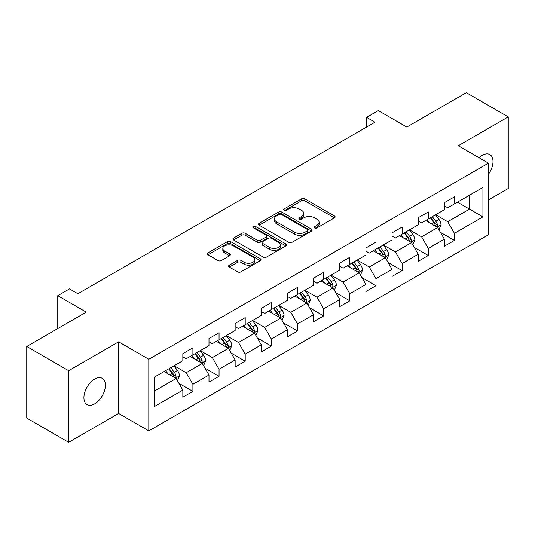 <?xml version="1.0" encoding="UTF-8"?>
<svg xmlns="http://www.w3.org/2000/svg" width="535" height="535" viewBox="0 0 535 535"><rect width="100%" height="100%" fill="white"/><g stroke="black" fill="none" stroke-linecap="round" stroke-linejoin="round"><path stroke-width="0.8" d="M314.66 227.937A1.632 0.943 0 0 0 316.961 227.937L334.449 217.845A2.327 1.344 0 0 0 335.131 216.896A2.327 1.344 0 0 0 334.449 215.946L304.823 198.839A2.327 1.344 0 0 0 301.533 198.839L284.052 208.938A1.632 0.943 0 0 0 283.57 209.6A1.632 0.943 0 0 0 284.052 210.268A1.632 0.943 0 0 0 286.352 210.268L288.612 208.958A7.45 4.3 0 0 1 299.145 208.958L301.613 210.389A7.45 4.3 0 0 1 303.8 213.425A7.45 4.3 0 0 1 301.613 216.468L299.353 217.772A1.632 0.943 0 0 0 298.878 218.44A1.632 0.943 0 0 0 299.353 219.103A1.632 0.943 0 0 0 301.66 219.103L303.92 217.798A7.45 4.3 0 0 1 314.453 217.798L316.921 219.223A7.45 4.3 0 0 1 319.101 222.259A7.45 4.3 0 0 1 316.921 225.302L314.66 226.606A1.632 0.943 0 0 0 314.179 227.275A1.632 0.943 0 0 0 314.66 227.937L314.66 226.606M94.648 403.885A15.174 8.761 120 0 0 104.566 390.51A15.174 8.761 120 0 0 102.238 378.352A15.174 8.761 120 0 0 94.648 379.101A15.174 8.761 120 0 0 84.737 392.476A15.174 8.761 120 0 0 87.065 404.634A15.174 8.761 120 0 0 94.648 403.885M488.468 174.236A15.174 8.761 120 0 0 489.853 154.561A15.174 8.761 120 0 0 482.262 155.317A15.174 8.761 120 0 0 479.066 157.725M229.288 265.159A2.327 1.344 0 0 0 228.612 266.109A2.327 1.344 0 0 0 229.288 267.059L237.6 271.86A2.327 1.344 0 0 0 240.89 271.86L260.311 260.645A2.327 1.344 0 0 0 260.993 259.696A2.327 1.344 0 0 0 260.311 258.746L230.692 241.646A2.327 1.344 0 0 0 227.395 241.646L207.981 252.854A2.327 1.344 0 0 0 207.299 253.804A2.327 1.344 0 0 0 207.981 254.754L218.019 260.552A2.327 1.344 0 0 0 221.309 260.552L229.622 255.75A2.327 1.344 0 0 0 230.304 254.8A2.327 1.344 0 0 0 229.622 253.851L224.64 250.982A6.226 3.591 0 0 1 222.821 248.434A6.226 3.591 0 0 1 226.659 245.117A6.226 3.591 0 0 1 233.447 245.893L252.948 257.154A6.226 3.591 0 0 1 254.767 259.696A6.226 3.591 0 0 1 250.928 263.019A6.226 3.591 0 0 1 244.141 262.237L240.89 260.358A2.327 1.344 0 0 0 237.6 260.358L229.288 265.159L229.288 267.059M488.468 199.936L508.25 188.514L508.25 116.891L466.339 92.689L406.821 127.049L378.319 110.598L366.582 117.372L374.968 122.214L77.883 293.728L69.503 288.893L57.767 295.668L57.767 328.577M68.661 370.681L68.661 442.311L118.623 413.468L118.623 341.838L68.661 370.681L26.75 346.486L86.269 312.119L57.767 295.668M118.623 341.838L148.804 359.259L488.468 163.155L488.468 234.785L148.804 430.889L148.804 359.259M508.25 116.891L458.288 145.734L488.468 163.155M288.78 242.308A2.327 1.344 0 0 0 292.07 242.308L311.49 231.1A2.327 1.344 0 0 0 312.173 230.15A2.327 1.344 0 0 0 311.49 229.201L281.871 212.094A2.327 1.344 0 0 0 278.575 212.094L259.161 223.309A2.327 1.344 0 0 0 258.479 224.259A2.327 1.344 0 0 0 259.161 225.208L288.78 242.308M254.132 228.291A1.632 0.943 0 0 1 255.784 228.519L255.784 226.586L285.897 243.973A2.327 1.344 0 0 1 286.579 244.923A2.327 1.344 0 0 1 285.897 245.873L266.483 257.081A2.327 1.344 0 0 1 263.193 257.081L233.568 239.981L233.568 238.082A2.327 1.344 0 0 0 232.885 239.031A2.327 1.344 0 0 0 233.568 239.981M233.568 238.082L241.88 233.28A2.327 1.344 0 0 1 245.17 233.28L257.181 240.222A2.327 1.344 0 0 0 260.478 240.222L265.989 237.038A2.327 1.344 0 0 0 266.671 236.089A2.327 1.344 0 0 0 265.989 235.139L253.483 227.917A1.632 0.943 0 0 1 253.001 227.248A1.632 0.943 0 0 1 254.011 226.379A1.632 0.943 0 0 1 255.784 226.586M68.661 442.311L26.75 418.109L26.75 346.486M178.897 383.314L192.894 391.399L192.894 384.331L208.991 375.035L208.991 382.104L219.049 376.299L219.049 369.23L235.146 359.941L235.146 367.003L245.204 361.199L245.204 354.13L261.294 344.841L261.294 351.903L271.359 346.098L271.359 339.029L287.449 329.741L287.449 336.803L297.507 330.998L297.507 323.929L313.604 314.64L313.604 321.702L323.662 315.897L323.662 308.829L339.758 299.54L339.758 306.602L349.816 300.797L349.816 293.728L365.913 284.439L365.913 291.508L375.971 285.697L375.971 278.635L392.068 269.339L392.068 276.408L402.126 270.596L402.126 263.534L418.223 254.239L418.223 261.307L428.281 255.496L428.281 248.434L444.371 239.138L444.371 246.207L454.436 240.396L454.436 233.334L482.931 216.876L482.931 187.451L469.523 195.195L469.523 209.132L482.931 216.876M192.894 391.399L182.836 397.204L182.836 390.135L154.334 406.593L154.334 377.168L182.836 360.71L182.836 353.648L192.894 347.837L192.894 354.906L208.991 345.61L208.991 338.548L219.049 332.737L219.049 339.805L235.146 330.51L235.146 323.448L245.204 317.636L245.204 324.705L261.294 315.416L261.294 308.347L271.359 302.536L271.359 309.604L287.449 300.316L287.449 293.247L297.507 287.442L297.507 294.504L313.604 285.215L313.604 278.147L323.662 272.342L323.662 279.404L339.758 270.115L339.758 263.046L349.816 257.241L349.816 264.303L365.913 255.014L365.913 247.946L375.971 242.141L375.971 249.203L392.068 239.914L392.068 232.845L402.126 227.041L402.126 234.103L418.223 224.814L418.223 217.745L428.281 211.94L428.281 219.009L444.371 209.713L444.371 202.645L454.436 196.84L454.436 203.909L482.931 187.451M190.213 356.45L202.284 363.425L186.187 372.714L174.116 365.746M182.836 356.838L186.187 358.778L192.894 354.906M186.187 372.714L192.894 384.331M202.284 363.425L208.991 375.035M216.367 341.357L228.438 348.325L212.341 357.614L200.271 350.646M208.991 341.738L212.341 343.677L219.049 339.805M212.341 357.614L219.049 369.23M228.438 348.325L235.146 359.941M242.522 326.256L254.593 333.225L238.496 342.514L226.425 335.545M235.146 326.638L238.496 328.577L245.204 324.705M238.496 342.514L245.204 354.13M254.593 333.225L261.294 344.841M268.67 311.156L280.748 318.124L264.651 327.413L252.58 320.445M261.294 311.544L264.651 313.477L271.359 309.604M264.651 327.413L271.359 339.029M280.748 318.124L287.449 329.741M294.825 296.056L306.896 303.024L290.806 312.313L278.735 305.345M287.449 296.443L290.806 298.376L297.507 294.504M290.806 312.313L297.507 323.929M306.896 303.024L313.604 314.64M320.98 280.955L333.051 287.924L316.961 297.213L304.883 290.244M313.604 281.343L316.961 283.276L323.662 279.404M316.961 297.213L323.662 308.829M333.051 287.924L339.758 299.54M347.135 265.855L359.206 272.823L343.109 282.119L331.038 275.144M339.758 266.243L343.109 268.175L349.816 264.303M343.109 282.119L349.816 293.728M359.206 272.823L365.913 284.439M373.29 250.754L385.361 257.723L369.264 267.018L357.193 260.05M365.913 251.142L369.264 253.075L375.971 249.203M369.264 267.018L375.971 278.635M385.361 257.723L392.068 269.339M399.444 235.654L411.515 242.623L395.418 251.918L383.348 244.95M392.068 236.042L395.418 237.975L402.126 234.103M395.418 251.918L402.126 263.534M411.515 242.623L418.223 254.239M425.599 220.554L437.67 227.522L421.573 236.818L409.502 229.849M418.223 220.942L421.573 222.881L428.281 219.009M421.573 236.818L428.281 248.434M437.67 227.522L444.371 239.138M457.452 202.163L469.523 209.132L447.728 221.717L435.657 214.749M444.371 205.841L447.728 207.781L454.436 203.909M447.728 221.717L454.436 233.334M118.623 413.468L148.804 430.889M366.582 117.372L366.582 127.049M154.334 391.105L176.129 378.519L164.058 371.551M176.129 378.519L182.836 390.135M440.432 232.317L454.436 240.396M414.277 247.417L428.281 255.496M388.129 262.518L402.126 270.596M361.974 277.618L375.971 285.697M335.82 292.712L349.816 300.797M309.665 307.812L323.662 315.897M283.51 322.913L297.507 330.998M257.355 338.013L271.359 346.098M231.2 353.113L245.204 361.199M205.052 368.214L219.049 376.299M315.309 228.171L316.921 227.241A7.45 4.3 0 0 0 319.101 224.198L319.101 222.259M303.8 213.425L303.8 215.364A7.45 4.3 0 0 1 301.613 218.4L300.001 219.33M334.415 217.865L304.823 200.779A2.327 1.344 0 0 0 301.533 200.779L284.7 210.496M311.457 231.113L281.871 214.033A2.327 1.344 0 0 0 278.575 214.033L259.187 225.228M307.378 230.812A1.632 0.943 0 0 0 307.852 230.15A1.632 0.943 0 0 0 307.378 229.482L281.377 214.468A1.632 0.943 0 0 0 279.069 214.468L276.682 215.846A7.45 4.3 0 0 0 274.502 218.889A7.45 4.3 0 0 0 276.682 221.931L294.457 232.19A7.45 4.3 0 0 0 304.99 232.19L307.378 230.812L307.378 232.752A1.632 0.943 0 0 0 307.852 232.083L307.852 230.15M274.502 218.889L274.502 220.828A7.45 4.3 0 0 0 276.682 223.864L276.682 221.931M307.378 232.752L304.99 234.129A7.45 4.3 0 0 1 294.457 234.129L276.682 223.864M233.601 240.001L241.88 235.219L241.88 233.28M266.671 236.089L266.671 238.022A2.327 1.344 0 0 1 265.989 238.971L260.478 242.154A2.327 1.344 0 0 1 257.181 242.154L245.17 235.219A2.327 1.344 0 0 0 241.88 235.219M255.784 228.519L285.871 245.893M269.647 247.417A6.226 3.591 0 0 0 276.435 248.193A6.226 3.591 0 0 0 280.28 244.876A6.226 3.591 0 0 0 278.454 242.335L271.586 238.369A2.327 1.344 0 0 0 268.289 238.369L262.779 241.546A2.327 1.344 0 0 0 262.096 242.502A2.327 1.344 0 0 0 262.779 243.452L269.647 247.417L269.647 249.35A6.226 3.591 0 0 0 276.435 250.133A6.226 3.591 0 0 0 280.28 246.809L280.28 244.876M262.096 242.502L262.096 244.435A2.327 1.344 0 0 0 262.779 245.384L262.779 243.452M269.647 249.35L262.779 245.384M254.767 259.696L254.767 261.635A6.226 3.591 0 0 1 250.928 264.952A6.226 3.591 0 0 1 244.141 264.176L240.89 262.297A2.327 1.344 0 0 0 237.6 262.297L229.321 267.079M222.821 248.434L222.821 250.373A6.226 3.591 0 0 0 224.64 252.915L224.64 250.982M229.589 255.77L224.64 252.915M260.277 260.665L230.692 243.579A2.327 1.344 0 0 0 227.395 243.579L208.008 254.774M438.994 229.816L440.987 224.794A6.286 3.625 -120 0 0 438.981 219.444L435.523 214.823M429.491 222.801L427.137 219.664M436.694 226.96L437.456 226.158L437.597 225.061A6.286 3.625 -120 0 0 435.798 221.283L432.333 216.662M430.762 217.571L434.601 222.7A3.203 1.846 60 0 1 435.182 223.67L437.597 225.061M430.327 217.825L433.785 222.446A6.286 3.625 60 0 1 435.584 226.225M412.839 244.916L414.832 239.894A6.286 3.625 -120 0 0 412.826 234.544L409.369 229.923M403.337 237.901L400.983 234.765M410.539 242.061L411.301 241.258L411.442 240.161A6.286 3.625 -120 0 0 409.643 236.383L406.185 231.762M404.607 232.672L408.446 237.794A3.203 1.846 60 0 1 409.028 238.77L411.442 240.161M404.172 232.926L407.63 237.547A6.286 3.625 60 0 1 409.429 241.325M386.685 260.017L388.678 254.994A6.286 3.625 -120 0 0 386.671 249.644L383.214 245.023M377.182 253.001L374.828 249.865M384.391 257.161L385.146 256.359L385.287 255.262A6.286 3.625 -120 0 0 383.488 251.483L380.031 246.862M378.452 247.772L382.291 252.894A3.203 1.846 60 0 1 382.873 253.871L385.287 255.262M378.018 248.026L381.475 252.647A6.286 3.625 60 0 1 383.274 256.425M360.53 275.117L362.523 270.095A6.286 3.625 -120 0 0 360.523 264.745L357.059 260.124M351.027 268.102L348.68 264.965M358.236 272.262L358.998 271.459L359.132 270.362A6.286 3.625 -120 0 0 357.333 266.584L353.876 261.963M352.297 262.872L356.136 267.995A3.203 1.846 60 0 1 356.718 268.971L359.132 270.362M351.863 263.126L355.32 267.747A6.286 3.625 60 0 1 357.119 271.526M334.375 290.217L336.368 285.195A6.286 3.625 -120 0 0 334.368 279.845L330.904 275.224M324.872 283.202L322.525 280.066M332.081 287.362L332.844 286.559L332.977 285.463A6.286 3.625 -120 0 0 331.178 281.684L327.721 277.063M326.149 277.973L329.988 283.095A3.203 1.846 60 0 1 330.57 284.072L332.977 285.463M325.708 278.227L329.172 282.841A6.286 3.625 60 0 1 330.964 286.626M308.22 305.318L310.22 300.296A6.286 3.625 -120 0 0 308.213 294.945L304.749 290.324M298.717 298.303L296.37 295.166M305.926 302.462L306.689 301.66L306.822 300.563A6.286 3.625 -120 0 0 305.024 296.785L301.566 292.163M299.995 293.073L303.833 298.196A3.203 1.846 60 0 1 304.415 299.165L306.822 300.563M299.553 293.327L303.017 297.941A6.286 3.625 60 0 1 304.816 301.72M282.072 320.418L284.065 315.396A6.286 3.625 -120 0 0 282.059 310.046L278.601 305.425M272.569 313.403L270.215 310.267M279.772 317.563L280.534 316.76L280.674 315.663A6.286 3.625 -120 0 0 278.875 311.885L275.411 307.264M273.84 308.173L277.678 313.296A3.203 1.846 60 0 1 278.26 314.266L280.674 315.663M273.398 308.427L276.862 313.042A6.286 3.625 60 0 1 278.661 316.82M255.917 335.519L257.91 330.496A6.286 3.625 -120 0 0 255.904 325.14L252.446 320.525M246.414 328.503L244.06 325.36M253.617 332.663L254.379 331.861L254.52 330.764A6.286 3.625 -120 0 0 252.721 326.979L249.256 322.364M247.685 323.274L251.524 328.396A3.203 1.846 60 0 1 252.105 329.366L254.52 330.764M247.25 323.521L250.708 328.142A6.286 3.625 60 0 1 252.507 331.921M229.762 350.619L231.755 345.59A6.286 3.625 -120 0 0 229.749 340.24L226.292 335.626M220.26 343.604L217.905 340.461M227.462 347.763L228.224 346.954L228.365 345.864A6.286 3.625 -120 0 0 226.566 342.079L223.102 337.465M221.53 338.374L225.369 343.497A3.203 1.846 60 0 1 225.951 344.466L228.365 345.864M221.095 338.622L224.553 343.243A6.286 3.625 60 0 1 226.352 347.021M203.608 365.719L205.6 360.69A6.286 3.625 -120 0 0 203.594 355.34L200.137 350.726M194.105 358.697L191.751 355.561M201.314 362.864L202.07 362.055L202.21 360.958A6.286 3.625 -120 0 0 200.411 357.179L196.954 352.565M195.375 353.474L199.214 358.597A3.203 1.846 60 0 1 199.796 359.567L202.21 360.958M194.941 353.722L198.398 358.343A6.286 3.625 60 0 1 200.197 362.121M177.453 380.82L179.446 375.791A6.286 3.625 -120 0 0 177.446 370.441L173.982 365.826M167.95 373.798L165.603 370.661M175.159 377.964L175.921 377.155L176.055 376.058A6.286 3.625 -120 0 0 174.256 372.28L170.799 367.665M169.22 368.568L173.059 373.697A3.203 1.846 60 0 1 173.641 374.667L176.055 376.058M168.786 368.822L172.243 373.443A6.286 3.625 60 0 1 174.042 377.222M316.921 227.241L316.921 225.302M299.353 219.103L299.353 217.772M301.613 218.4L301.613 216.468M284.052 210.268L284.052 208.938M301.533 200.779L301.533 198.839M304.823 200.779L304.823 198.839M334.449 217.845L334.449 215.946M259.161 225.208L259.161 223.309M278.575 214.033L278.575 212.094M281.871 214.033L281.871 212.094M311.49 231.1L311.49 229.201M294.457 234.129L294.457 232.19M304.99 234.129L304.99 232.19M245.17 235.219L245.17 233.28M257.181 242.154L257.181 240.222M260.478 242.154L260.478 240.222M265.989 238.971L265.989 237.038M285.897 245.873L285.897 243.973M237.6 262.297L237.6 260.358M240.89 262.297L240.89 260.358M244.141 264.176L244.141 262.237M229.622 255.75L229.622 253.851M207.981 254.754L207.981 252.854M227.395 243.579L227.395 241.646M230.692 243.579L230.692 241.646M260.311 260.645L260.311 258.746M437.048 227.168L440.947 224.914M435.798 221.283L438.981 219.444M431.33 223.864L433.785 222.446M410.893 242.268L414.792 240.014M409.643 236.383L412.826 234.544M405.176 238.964L407.63 237.547M384.739 257.368L388.637 255.115M383.488 251.483L386.671 249.644M379.021 254.065L381.475 252.647M358.584 272.469L362.483 270.215M357.333 266.584L360.523 264.745M352.866 269.165L355.32 267.747M332.429 287.562L336.328 285.315M331.178 281.684L334.368 279.845M326.711 284.266L329.172 282.841M306.281 302.663L310.173 300.416M305.024 296.785L308.213 294.945M300.556 299.359L303.017 297.941M280.126 317.763L284.025 315.516M278.875 311.885L282.059 310.046M274.401 314.46L276.862 313.042M253.971 332.864L257.87 330.617M252.721 326.979L255.904 325.14M248.247 329.56L250.708 328.142M227.816 347.964L231.715 345.717M226.566 342.079L229.749 340.24M222.099 344.66L224.553 343.243M201.662 363.064L205.56 360.817M200.411 357.179L203.594 355.34M195.944 359.761L198.398 358.343M175.507 378.165L179.406 375.911M174.256 372.28L177.446 370.441M169.789 374.861L172.243 373.443"/></g></svg>
